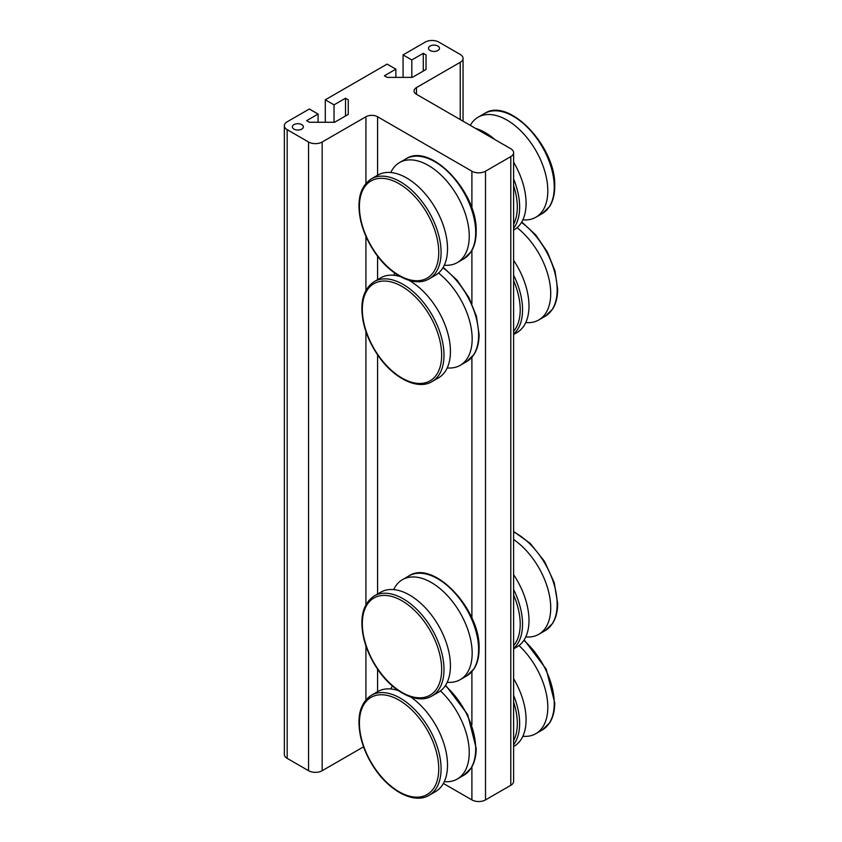 <?xml version="1.0" encoding="UTF-8"?>
<svg xmlns="http://www.w3.org/2000/svg" width="842" height="842" viewBox="0 0 842 842"><rect width="100%" height="100%" fill="white"/><g stroke="black" fill="none" stroke-linecap="round" stroke-linejoin="round"><path stroke-width="1.26" d="M393.719 589.6A57.751 33.343 60 0 1 402.455 579.654A57.751 33.343 60 0 1 446.955 595.126A57.751 33.343 60 0 1 472.162 653.234A57.751 33.343 60 0 1 460.206 679.673A57.751 33.343 60 0 1 447.218 682.273M374.29 595.915L380.731 592.2A57.751 33.343 60 0 1 403.802 592.189A57.751 33.343 60 0 1 450.438 665.78A57.751 33.343 60 0 1 450.017 672.242A57.751 33.343 60 0 1 438.471 692.219L432.03 695.934A57.751 33.343 -120 0 0 443.997 669.506A57.751 33.343 -120 0 0 418.79 611.387A57.751 33.343 -120 0 0 374.29 595.915C363.123 603.43 359.502 617.091 363.418 636.889C365.649 646.961 369.722 656.718 375.637 666.18C390.898 691.082 416.769 705.333 432.03 695.934M513.609 678.663A57.751 33.343 60 0 1 526.082 719.784A57.751 33.343 60 0 1 525.661 726.246A57.751 33.343 60 0 1 514.115 746.222L513.609 746.517M519.009 645.551A57.751 33.343 60 0 1 547.805 707.238A57.751 33.343 60 0 1 535.849 733.677A57.751 33.343 60 0 1 522.861 736.276M440.45 690.914A57.751 33.343 60 0 1 469.247 752.59A57.751 33.343 60 0 1 457.29 779.029A57.751 33.343 60 0 1 444.302 781.629M390.793 688.956A57.751 33.343 60 0 1 392.404 685.998M410.801 697.029A57.751 33.343 60 0 1 447.523 765.136A57.751 33.343 60 0 1 447.102 771.598A57.751 33.343 60 0 1 435.556 791.575L429.115 795.29A57.751 33.343 -120 0 0 441.082 768.862A57.751 33.343 -120 0 0 415.874 710.743A57.751 33.343 -120 0 0 371.364 695.271C360.208 702.786 356.587 716.447 360.502 736.245C362.734 746.317 366.807 756.074 372.722 765.536C387.983 790.438 413.854 804.689 429.115 795.29M371.364 695.271L377.805 691.556A57.751 33.343 60 0 1 398.234 690.556M403.065 77.369L403.065 54.898L425.231 42.1A9.62 5.557 180 0 1 438.84 42.1L460.227 54.446A9.62 5.557 180 0 1 463.047 58.382A9.62 5.557 180 0 1 460.227 62.308L416.485 87.568A8.252 4.768 0 0 0 414.064 90.936A8.252 4.768 0 0 0 416.485 94.304L510.789 148.75A9.62 5.557 180 0 1 513.609 152.686A9.62 5.557 180 0 1 510.789 156.612L485.508 171.21A9.62 5.557 180 0 1 471.899 171.21L377.595 116.754A8.252 4.768 0 0 0 365.923 116.754L322.17 142.014A9.62 5.557 180 0 1 308.561 142.014L287.175 129.668A9.62 5.557 180 0 1 284.354 125.742A9.62 5.557 180 0 1 287.175 121.806L309.34 109.007L318.087 114.059L318.087 122.269M284.354 125.742L284.354 754.432A9.62 5.557 0 0 0 287.175 758.358L308.561 770.714A9.62 5.557 0 0 0 322.17 770.714L363.555 746.822M403.065 54.898L411.812 59.95L423.284 53.33L426.031 54.909L426.031 69.476L412.37 77.369L387.141 77.369L384.394 75.78L395.866 69.16L387.12 64.108L325.286 99.809L334.032 104.861L345.504 98.23L348.251 99.819L348.251 114.386L334.59 122.269L309.361 122.269L306.614 120.69L318.087 114.059M293.974 129.11A5.505 3.179 180 0 1 292.363 126.858A5.505 3.179 180 0 1 295.763 123.932A5.505 3.179 180 0 1 301.752 124.616A5.505 3.179 180 0 1 303.362 126.858A5.505 3.179 180 0 1 299.973 129.794A5.505 3.179 180 0 1 293.974 129.11M430.094 50.52A5.505 3.179 180 0 1 428.483 48.278A5.505 3.179 180 0 1 431.872 45.342A5.505 3.179 180 0 1 437.872 46.026A5.505 3.179 180 0 1 439.482 48.278A5.505 3.179 180 0 1 436.082 51.204A5.505 3.179 180 0 1 430.094 50.52M443.376 783.439L471.899 799.9A9.62 5.557 0 0 0 485.508 799.9L510.789 785.302A9.62 5.557 0 0 0 513.609 781.376L513.609 152.686M426.031 54.909L426.031 69.476M423.284 53.33L423.284 71.065M411.812 59.95L411.812 77.369M395.866 69.16L395.866 77.369M325.286 122.269L325.286 99.809M348.251 99.819L348.251 114.386M345.504 98.23L345.504 115.975M334.032 104.861L334.032 122.269M390.793 172.526A57.751 33.343 60 0 1 399.54 162.58A57.751 33.343 60 0 1 444.039 178.051A57.751 33.343 60 0 1 469.247 236.17A57.751 33.343 60 0 1 457.29 262.599A57.751 33.343 60 0 1 444.302 265.198M371.364 178.841L377.805 175.125A57.751 33.343 60 0 1 400.887 175.115A57.751 33.343 60 0 1 447.523 248.716A57.751 33.343 60 0 1 447.102 255.168A57.751 33.343 60 0 1 435.556 275.145L429.115 278.87A57.751 33.343 -120 0 0 441.082 252.432A57.751 33.343 -120 0 0 415.874 194.313A57.751 33.343 -120 0 0 371.364 178.841C360.208 186.356 356.587 200.017 360.502 219.815C362.734 229.887 366.807 239.654 372.722 249.116C387.983 274.008 413.854 288.259 429.115 278.87M513.609 162.232A57.751 33.343 60 0 1 526.082 203.354A57.751 33.343 60 0 1 525.661 209.816A57.751 33.343 60 0 1 514.115 229.792L513.609 230.087M475.456 128.352A57.751 33.343 60 0 1 479.445 129.763A57.751 33.343 60 0 1 495.033 139.656M470.278 125.363A57.751 33.343 60 0 1 478.098 117.217A57.751 33.343 60 0 1 522.598 132.689A57.751 33.343 60 0 1 547.805 190.808A57.751 33.343 60 0 1 535.849 217.247A57.751 33.343 60 0 1 522.861 219.846M438.514 273.05A57.751 33.343 60 0 1 472.162 338.894A57.751 33.343 60 0 1 460.206 365.323A57.751 33.343 60 0 1 447.218 367.922M393.719 275.25A57.751 33.343 60 0 1 394.814 273.134M408.78 280.249A57.751 33.343 60 0 1 450.438 351.44A57.751 33.343 60 0 1 450.017 357.892A57.751 33.343 60 0 1 438.471 377.869L432.03 381.594A57.751 33.343 -120 0 0 443.997 355.156A57.751 33.343 -120 0 0 418.79 297.037A57.751 33.343 -120 0 0 374.29 281.565C363.123 289.08 359.502 302.741 363.418 322.539C365.649 332.611 369.722 342.378 375.637 351.84C390.898 376.732 416.769 390.983 432.03 381.594M374.29 281.565L380.731 277.849A57.751 33.343 60 0 1 400.266 276.565M517.072 227.687A57.751 33.343 60 0 1 550.721 293.532A57.751 33.343 60 0 1 538.764 319.971A57.751 33.343 60 0 1 525.776 322.57M513.609 260.325A57.751 33.343 60 0 1 528.997 306.078A57.751 33.343 60 0 1 528.576 312.54A57.751 33.343 60 0 1 517.03 332.516L513.609 334.495M513.609 539.501A57.751 33.343 60 0 1 550.721 607.882A57.751 33.343 60 0 1 538.764 634.321A57.751 33.343 60 0 1 525.776 636.92M513.609 574.665A57.751 33.343 60 0 1 528.997 620.428A57.751 33.343 60 0 1 528.576 626.89A57.751 33.343 60 0 1 517.03 646.866L513.609 648.845M478.603 649.519A57.751 33.343 60 0 1 466.647 675.958L474.067 668.748C477.403 663.443 479.077 656.802 479.087 648.845C480.782 609.724 433.514 559.172 408.896 575.928A57.751 33.343 60 0 1 453.396 591.4A57.751 33.343 60 0 1 478.603 649.519M441.661 669.506A56.098 32.385 60 0 1 382.163 674.821A56.098 32.385 60 0 1 382.163 595.483A56.098 32.385 60 0 1 441.661 669.506M513.609 702.06A56.098 32.385 60 0 1 517.304 723.499A56.098 32.385 60 0 1 513.609 740.676M513.609 744.675A57.751 33.343 -120 0 0 519.64 723.499A57.751 33.343 -120 0 0 513.609 695.366M523.84 640.373A57.751 33.343 60 0 1 554.246 703.523A57.751 33.343 60 0 1 542.29 729.951L549.71 722.752C553.047 717.447 554.72 710.806 554.731 702.849L546.195 669.137L524.177 639.867M445.281 685.735A57.751 33.343 60 0 1 475.688 748.875A57.751 33.343 60 0 1 463.732 775.314L471.152 768.104C474.488 762.799 476.162 756.169 476.172 748.201L467.636 714.5L445.618 685.22M438.745 768.862A56.098 32.385 60 0 1 379.247 774.177A56.098 32.385 60 0 1 379.247 694.839A56.098 32.385 60 0 1 438.745 768.862M308.561 142.014L308.561 770.714M322.17 770.714L322.17 142.014M287.175 758.358L287.175 129.668M510.789 156.612L510.789 785.302M471.899 171.21L471.899 208.342M471.899 250.432L471.899 303.688M471.899 357.282L471.899 618.039M471.899 671.632L471.899 724.773M471.899 766.862L471.899 799.9M485.508 799.9L485.508 171.21M377.595 691.682L377.595 669.169M377.595 594.01L377.595 354.819M377.595 279.66L377.595 256.147M377.595 175.252L377.595 116.754M460.227 62.308L460.227 119.564M416.485 94.304L416.485 87.568M365.923 116.754L365.923 183.388M365.923 236.318L365.923 290.374M365.923 331.538L365.923 604.714M365.923 645.888L365.923 699.818M475.688 232.445A57.751 33.343 60 0 1 463.732 258.883L471.152 251.674C474.488 246.369 476.162 239.738 476.172 231.771C477.867 192.65 430.599 142.109 405.981 158.854A57.751 33.343 60 0 1 450.481 174.326A57.751 33.343 60 0 1 475.688 232.445M438.745 252.432A56.098 32.385 60 0 1 379.247 257.747A56.098 32.385 60 0 1 379.247 178.409A56.098 32.385 60 0 1 438.745 252.432M513.609 185.64A56.098 32.385 60 0 1 517.304 207.079A56.098 32.385 60 0 1 513.609 224.246M513.609 228.256A57.751 33.343 -120 0 0 519.64 207.079A57.751 33.343 -120 0 0 513.609 178.936M554.246 187.092A57.751 33.343 60 0 1 542.29 213.531L549.71 206.322C553.047 201.017 554.72 194.376 554.731 186.419C556.425 147.297 509.157 96.746 484.539 113.502A57.751 33.343 60 0 1 529.039 128.973A57.751 33.343 60 0 1 554.246 187.092M442.924 267.788A57.751 33.343 60 0 1 478.603 335.169A57.751 33.343 60 0 1 466.647 361.607L474.067 354.398C477.403 349.093 479.077 342.462 479.087 334.495L476.435 316.245L468.826 297.405L457.248 280.365L443.197 267.324M441.661 355.156A56.098 32.385 60 0 1 382.163 360.471A56.098 32.385 60 0 1 382.163 281.133A56.098 32.385 60 0 1 441.661 355.156M521.482 222.435A57.751 33.343 60 0 1 557.162 289.816A57.751 33.343 60 0 1 545.206 316.255L552.626 309.046C555.962 303.741 557.636 297.1 557.646 289.143L554.994 270.892L547.384 252.042L535.807 235.002L521.756 221.962M513.609 280.66A56.098 32.385 60 0 1 520.219 309.803A56.098 32.385 60 0 1 513.609 331.306M513.609 334.085A57.751 33.343 -120 0 0 522.556 309.803A57.751 33.343 -120 0 0 513.609 275.187M513.609 531.965A57.751 33.343 60 0 1 557.162 604.167A57.751 33.343 60 0 1 545.206 630.595L552.626 623.396C555.962 618.091 557.636 611.45 557.646 603.493L554.225 582.632L544.542 561.435L530.218 543.385L513.609 531.481M513.609 595.01A56.098 32.385 60 0 1 520.219 624.143A56.098 32.385 60 0 1 513.609 645.646M513.609 648.435A57.751 33.343 -120 0 0 522.556 624.143A57.751 33.343 -120 0 0 513.609 589.526M460.206 679.673L466.647 675.958M402.455 579.654L408.896 575.928M449.933 672.884L450.017 672.242M403.202 591.947L403.802 592.189M535.849 733.677L542.29 729.951M525.576 726.878L525.661 726.236M457.29 779.029L463.732 775.314M447.018 772.23L447.102 771.598M463.047 121.195L463.047 58.382M457.29 262.599L463.732 258.883M399.54 162.58L405.981 158.854M447.018 255.81L447.102 255.168M400.287 174.873L400.887 175.115M535.849 217.247L542.29 213.531M478.098 117.217L484.539 113.502M525.576 210.447L525.661 209.816M478.845 129.521L479.445 129.763M460.206 365.323L466.647 361.607M449.933 358.534L450.017 357.892M538.764 319.971L545.206 316.255M528.492 313.171L528.576 312.54M538.764 634.321L545.206 630.595M528.492 627.522L528.576 626.88"/></g></svg>
